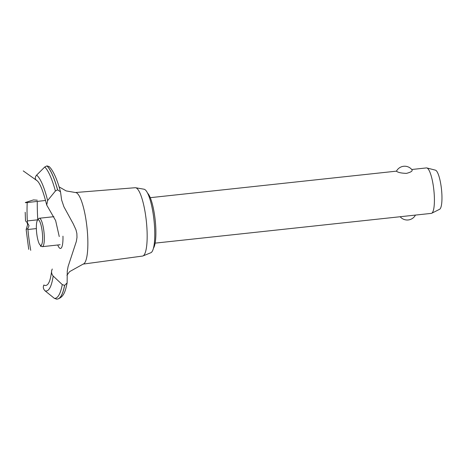 <?xml version="1.0" encoding="UTF-8"?>
<svg xmlns="http://www.w3.org/2000/svg" width="465" height="465" viewBox="0 0 465 465"><rect width="100%" height="100%" fill="white"/><g stroke="black" fill="none" stroke-linecap="round" stroke-linejoin="round"><path stroke-width="0.7" d="M147.574 193.161A28.574 6.283 83.9 0 1 155.194 220.131A28.574 6.283 83.9 0 1 153.496 248.112M155.141 243.131L431.305 213.377A22.861 5.028 -96.1 0 0 431.706 213.255A22.861 5.028 -96.1 0 0 433.938 190.923A22.861 5.028 -96.1 0 0 427.201 168.109A22.861 5.028 -96.1 0 0 426.824 167.952A22.861 5.028 -96.1 0 0 426.405 167.923L411.752 169.498M411.897 169.754C412.856 170.963 411.037 172.172 406.445 173.381C401.469 173.201 398.22 172.538 396.715 171.393L396.453 171.172A9.288 9.288 0 0 1 412.077 169.911M426.824 167.952L435.414 170.155A19.739 4.342 83.9 0 1 435.74 170.289A19.739 4.342 83.9 0 1 441.558 189.987A19.739 4.342 83.9 0 1 439.628 209.273L431.706 213.255M75.365 192.527L135.175 187.721A34.369 7.556 83.9 0 1 135.617 187.744L144.028 189.214A32.004 7.033 83.9 0 1 144.691 189.458A32.004 7.033 83.9 0 1 154.148 221.7A32.004 7.033 83.9 0 1 150.869 252.722L142.964 255.948A34.369 7.556 83.9 0 1 142.54 256.064L83.078 264.108M135.617 187.744A34.369 7.556 83.9 0 1 136.326 188.005A34.369 7.556 83.9 0 1 146.487 222.63A34.369 7.556 83.9 0 1 142.964 255.948M59.09 186.866L66.117 190.912L75.423 192.527A36.003 7.917 83.9 0 1 76.504 192.824A36.003 7.917 83.9 0 1 87.478 232.971A36.003 7.917 83.9 0 1 83.136 264.097L69.622 271.636L66.919 275.297M40.705 246.496A64.862 14.258 83.9 0 1 40.542 245.421M59.247 236.575L55.637 220.596L46.715 205.048L47.628 200.555L55.399 191.01L57.619 189.83L60.514 191.824L61.613 199.938L63.926 206.803L73.272 223.886L75.998 229.861L76.876 233.564L76.981 237.481L76.347 241.405L68.093 266.526L67.262 271.264L67.134 282.871L64.635 285.388L62.269 284.597L53.167 276.03C51.394 273.873 51.104 271.537 52.283 269.014M43.913 284.969L43.861 285.057A53.242 11.706 83.9 0 0 48.29 283.679L49.185 282.005C50.261 279.535 51.109 275.6 51.731 270.212M46.715 205.048C43.274 191.4 40.106 183.326 37.206 180.809A53.242 11.706 83.9 0 0 36.154 180.048L36.212 180.1M27.22 202.554A53.242 11.706 83.9 0 0 27.429 222.805L29.033 225.723L27.854 228.588L26.145 229.547L27.627 224.554L27.057 222.497M25.534 221.131L25.197 212.255M26.127 221.48L27.464 222.834M27.261 202.548C25.313 202.746 24.825 202.688 25.796 202.38L33.451 199.921L37.305 200.2M60.514 191.824C57.677 181.257 54.504 173.532 50.993 168.656L49.267 166.633L46.948 165.9L44.768 166.981L36.607 175.131C35.026 176.985 34.881 178.63 36.177 180.071M27.557 202.519L45.582 200.462M59.904 248.322A18.03 3.964 83.9 0 1 57.724 245.003A18.03 3.964 -96.1 0 0 62.967 236.371M37.781 219.811A64.862 14.258 83.9 0 1 37.287 201.467M43.884 285.022C42.844 287.108 43.257 289.061 45.105 290.875L54.417 298.379L56.73 299.094M37.502 220.212L38.671 218.69A14.287 3.139 83.9 0 1 39.333 218.248A14.287 3.139 83.9 0 1 39.827 218.364A14.287 3.139 83.9 0 1 44.094 233.203A14.287 3.139 83.9 0 1 42.396 246.653A14.287 3.139 83.9 0 1 41.897 246.537A14.287 3.139 83.9 0 1 41.652 246.363L40.188 245.125A12.857 2.825 -96.1 0 0 40.409 245.282A12.857 2.825 -96.1 0 0 42.466 234.255A12.857 2.825 -96.1 0 0 38.548 219.922A12.857 2.825 -96.1 0 0 37.502 220.212A12.857 2.825 -96.1 0 0 36.665 232.901A12.857 2.825 -96.1 0 0 40.188 245.125M57.724 245.003A18.03 3.964 -96.1 0 0 62.961 236.174M30.731 250.321A53.242 11.706 83.9 0 1 27.854 228.588M47.006 165.895A68.006 14.95 83.9 0 1 57.619 189.83M46.948 165.9A68.006 14.95 83.9 0 1 57.561 189.836M44.768 166.981A67.053 14.741 83.9 0 1 55.399 191.01M36.607 175.131A58.793 12.927 83.9 0 1 47.628 200.555M53.167 276.03A58.793 12.927 83.9 0 1 45.105 290.875M62.269 284.597A67.053 14.741 83.9 0 1 54.417 298.379M64.577 285.4A68.006 14.95 83.9 0 1 57.265 299.082A68.006 14.95 83.9 0 1 57.236 299.082L56.271 299.105M64.635 285.388A68.006 14.95 83.9 0 1 57.352 299.071A68.006 14.95 83.9 0 1 57.323 299.076A68.006 14.95 83.9 0 1 57.294 299.076M400.167 216.731A9.288 9.288 0 0 0 415.454 215.086M150.247 197.677L396.465 171.149M37.206 180.815L23.25 170.905M36.369 228.582L27.935 229.495M37.81 219.806L27.325 220.939M26.145 229.547L28.72 249.356M53.899 216.678L39.333 218.248M60.13 244.741L42.396 246.653M67.134 282.871C65.617 289.788 64.339 297.245 57.352 299.071"/></g></svg>
